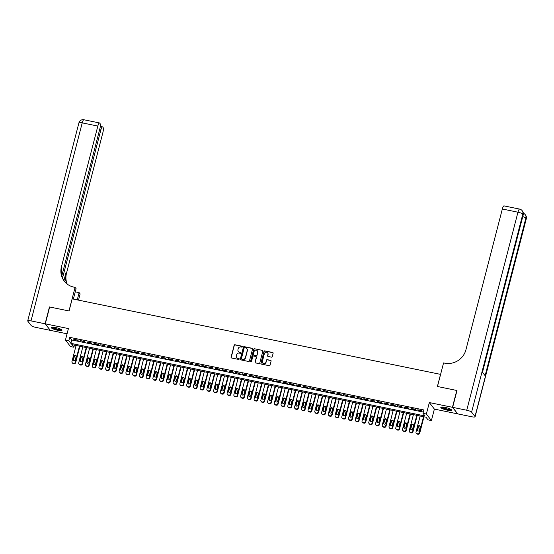 <?xml version="1.0" encoding="UTF-8"?>
<svg xmlns="http://www.w3.org/2000/svg" width="554" height="554" viewBox="0 0 554 554"><rect width="100%" height="100%" fill="white"/><g stroke="black" fill="none" stroke-linecap="round" stroke-linejoin="round"><path stroke-width="0.83" d="M242.368 346.769A0.485 0.464 -37.6 0 0 242.029 346.208L234.993 344.768A0.699 0.665 -37.6 0 0 234.155 345.294L231.08 357.191A0.699 0.665 -37.6 0 0 231.572 357.988L238.608 359.428A0.485 0.464 -37.6 0 0 239.113 358.673A0.485 0.464 -37.6 0 0 238.843 358.507L237.936 358.32A2.23 2.119 -37.6 0 1 236.364 355.772L236.62 354.775A2.23 2.119 -37.6 0 1 239.286 353.099L240.194 353.286A0.485 0.464 -37.6 0 0 240.706 352.524A0.485 0.464 -37.6 0 0 240.436 352.358L239.529 352.171A2.23 2.119 -37.6 0 1 237.957 349.622L238.213 348.625A2.23 2.119 -37.6 0 1 240.879 346.949L241.786 347.136A0.485 0.464 -37.6 0 0 242.368 346.769M242.347 346.472A0.485 0.464 -37.6 0 0 242.16 346.382L235.125 344.941A0.699 0.665 -37.6 0 0 234.294 345.467L231.219 357.372A0.699 0.665 -37.6 0 0 231.267 357.836M239.169 358.77A0.485 0.464 -37.6 0 0 238.982 358.68L237.936 358.32M240.761 352.621A0.485 0.464 -37.6 0 0 240.574 352.531L239.529 352.171M445.125 407.391A5.54 1.101 -165.5 0 0 440.825 407.384A5.54 1.101 -165.5 0 0 447.251 410.147A5.54 1.101 -165.5 0 0 451.552 410.154A5.54 1.101 -165.5 0 0 445.125 407.391M55.538 327.518A5.54 1.101 -165.5 0 0 51.238 327.511A5.54 1.101 -165.5 0 0 57.658 330.274A5.54 1.101 -165.5 0 0 61.958 330.281A5.54 1.101 -165.5 0 0 55.538 327.518M271.432 357.143A0.699 0.665 -37.6 0 0 272.263 356.617L273.129 353.279A0.699 0.665 -37.6 0 0 272.637 352.483L264.819 350.883A0.699 0.665 -37.6 0 0 263.988 351.409L260.913 363.306A0.699 0.665 -37.6 0 0 261.405 364.103L269.216 365.709A0.699 0.665 -37.6 0 0 270.047 365.183L271.093 361.146A0.699 0.665 -37.6 0 0 270.601 360.349L267.257 359.664A0.699 0.665 -37.6 0 0 266.426 360.19L265.906 362.191A1.863 1.773 -37.6 0 1 262.658 362.967A1.863 1.773 -37.6 0 1 262.367 361.464L264.39 353.632A1.863 1.773 -37.6 0 1 267.637 352.856A1.863 1.773 -37.6 0 1 267.935 354.359L267.596 355.661A0.699 0.665 -37.6 0 0 268.088 356.457L271.432 357.143M423 413.326L426.372 414.018L431.407 420.548L428.034 419.856L425.991 417.21L71.819 344.595L73.862 347.24L70.49 346.555L65.455 340.024L68.828 340.71L70.87 343.362L425.043 415.971L423 413.326L423.872 409.96L69.7 337.344L68.828 340.71M65.455 340.024L68.412 328.57L45.31 323.834L49.666 306.992L69.056 310.967L72.193 298.848L440.534 374.365L437.397 386.484L456.794 390.466L452.438 407.301L429.336 402.564L426.372 414.018M252.534 349.062A0.699 0.665 -37.6 0 0 252.042 348.258L244.231 346.659A0.699 0.665 -37.6 0 0 243.393 347.185L240.318 359.089A0.699 0.665 -37.6 0 0 240.81 359.885L248.621 361.485A0.699 0.665 -37.6 0 0 249.452 360.959L252.534 349.062M254.528 348.771L262.34 350.37A0.699 0.665 -37.6 0 1 262.831 351.167L259.75 363.071A0.699 0.665 -37.6 0 1 258.919 363.597L255.574 362.912A0.699 0.665 -37.6 0 1 255.082 362.115L256.329 357.288A0.699 0.665 -37.6 0 0 255.844 356.492L253.621 356.035A0.699 0.665 -37.6 0 0 252.79 356.561L251.488 361.589A0.485 0.464 -37.6 0 1 250.643 361.79A0.485 0.464 -37.6 0 1 250.56 361.395L253.69 349.297A0.699 0.665 -37.6 0 1 254.528 348.771L262.34 350.37M457.521 413.665L452.438 407.301M45.31 323.834L50.345 330.364L67.062 333.792M77.768 340.08L73.717 339.249L78.107 340.516L77.768 340.08M84.513 341.458L80.469 340.627L84.852 341.901L84.513 341.458M91.258 342.843L87.213 342.012L91.597 343.286L91.258 342.843M98.003 344.228L93.958 343.397L94.298 343.84L98.349 344.664L98.003 344.228M104.754 345.606L100.703 344.782L105.094 346.049L104.754 345.606M111.499 346.991L107.448 346.16L107.788 346.603L111.839 347.434L111.499 346.991M118.244 348.376L114.2 347.545L118.584 348.819L118.244 348.376M124.989 349.761L120.945 348.93L125.329 350.197L124.989 349.761M131.734 351.139L127.69 350.308L128.029 350.751L132.081 351.582L131.734 351.139M138.486 352.524L134.435 351.693L134.774 352.136L138.825 352.967L138.486 352.524M145.231 353.909L141.18 353.078L141.519 353.521L145.57 354.352L145.231 353.909M151.976 355.294L147.925 354.463L152.315 355.73L151.976 355.294M158.721 356.672L154.677 355.841L159.06 357.115L158.721 356.672M165.466 358.057L161.422 357.226L165.805 358.5L165.466 358.057M172.211 359.442L168.167 358.611L168.506 359.054L172.557 359.878L172.211 359.442M178.963 360.82L174.912 359.996L179.302 361.263L178.963 360.82M185.708 362.205L181.657 361.374L181.996 361.817L186.047 362.648L185.708 362.205M192.453 363.59L188.402 362.759L192.792 364.033L192.453 363.59M199.198 364.975L195.153 364.144L199.537 365.411L199.198 364.975M205.943 366.353L201.898 365.522L202.238 365.965L206.282 366.796L205.943 366.353M212.688 367.738L208.643 366.907L208.983 367.35L213.034 368.181L212.688 367.738M219.439 369.123L215.388 368.292L215.728 368.735L219.779 369.56L219.439 369.123M226.184 370.508L222.133 369.677L222.473 370.114L226.524 370.945L226.184 370.508M232.929 371.886L228.878 371.055L233.269 372.33L232.929 371.886M239.674 373.271L235.63 372.44L240.014 373.715L239.674 373.271M246.419 374.656L242.375 373.825L242.714 374.269L246.759 375.093L246.419 374.656M253.164 376.034L249.12 375.21L253.51 376.478L253.164 376.034M259.916 377.419L255.865 376.588L256.204 377.032L260.255 377.863L259.916 377.419M266.661 378.804L262.61 377.973L262.949 378.417L267 379.248L266.661 378.804M273.406 380.189L269.355 379.358L273.745 380.626L273.406 380.189M280.151 381.567L276.107 380.736L276.446 381.18L280.49 382.011L280.151 381.567M286.896 382.952L282.852 382.121L283.191 382.565L287.235 383.396L286.896 382.952M293.648 384.337L289.597 383.506L289.936 383.95L293.987 384.774L293.648 384.337M300.393 385.716L296.342 384.891L300.732 386.159L300.393 385.716M307.138 387.101L303.086 386.27L303.426 386.713L307.477 387.544L307.138 387.101M313.883 388.486L309.838 387.655L314.222 388.929L313.883 388.486M320.627 389.871L316.583 389.04L316.923 389.483L320.967 390.307L320.627 389.871M327.372 391.249L323.328 390.425L327.719 391.692L327.372 391.249M334.124 392.634L330.073 391.803L330.413 392.246L334.464 393.077L334.124 392.634M340.869 394.019L336.818 393.188L337.157 393.631L341.209 394.462L340.869 394.019M347.614 395.404L343.563 394.573L347.954 395.84L347.614 395.404M354.359 396.782L350.315 395.951L350.654 396.394L354.699 397.225L354.359 396.782M361.104 398.167L357.06 397.336L361.443 398.61L361.104 398.167M367.849 399.552L363.805 398.721L364.144 399.164L368.195 399.988L367.849 399.552M374.601 400.93L370.55 400.106L374.94 401.373L374.601 400.93M381.346 402.315L377.295 401.484L377.634 401.927L381.685 402.758L381.346 402.315M388.091 403.7L384.04 402.869L388.43 404.143L388.091 403.7M394.836 405.085L390.792 404.254L391.131 404.697L395.175 405.521L394.836 405.085M401.581 406.463L397.537 405.639L401.92 406.906L401.581 406.463M408.326 407.848L404.281 407.017L404.621 407.46L408.672 408.291L408.326 407.848M415.078 409.233L411.026 408.402L411.366 408.845L415.417 409.676L415.078 409.233M69.7 337.344L71.736 339.99L423.325 412.072M418.111 410.223L422.162 411.054L421.823 410.618L417.771 409.787L418.111 410.223L418.208 409.877M429.336 402.564L434.371 409.094L457.479 413.831M434.371 409.094L431.407 420.548M74.409 345.128L73.862 347.24M71.736 339.99L70.87 343.362M74.063 339.685L74.153 339.332M80.808 341.07L80.898 340.717M87.553 342.455L87.643 342.102M94.298 343.84L94.388 343.487M101.043 345.218L101.133 344.865M107.788 346.603L107.885 346.25M114.54 347.988L114.63 347.635M121.284 349.366L121.374 349.02M128.029 350.751L128.119 350.398M134.774 352.136L134.864 351.783M141.519 353.521L141.616 353.168M148.271 354.899L148.361 354.546M155.016 356.284L155.106 355.931M161.761 357.669L161.851 357.316M168.506 359.054L168.596 358.701M175.251 360.432L175.341 360.079M181.996 361.817L182.093 361.464M188.748 363.202L188.838 362.849M195.493 364.58L195.583 364.234M202.238 365.965L202.328 365.612M208.983 367.35L209.073 366.997M215.728 368.735L215.818 368.382M222.473 370.114L222.569 369.76M229.224 371.499L229.314 371.145M235.969 372.884L236.059 372.53M242.714 374.269L242.804 373.915M249.459 375.647L249.549 375.293M256.204 377.032L256.294 376.678M262.949 378.417L263.046 378.063M269.701 379.795L269.791 379.448M276.446 381.18L276.536 380.827M283.191 382.565L283.281 382.212M289.936 383.95L290.026 383.597M296.681 385.328L296.771 384.975M303.426 386.713L303.523 386.36M310.178 388.098L310.268 387.745M316.923 389.483L317.013 389.13M323.668 390.861L323.758 390.508M330.413 392.246L330.503 391.893M337.157 393.631L337.254 393.278M343.909 395.009L343.999 394.663M350.654 396.394L350.744 396.041M357.399 397.779L357.489 397.426M364.144 399.164L364.234 398.811M370.889 400.542L370.979 400.189M377.634 401.927L377.731 401.574M384.386 403.312L384.476 402.959M391.131 404.697L391.221 404.344M397.876 406.075L397.966 405.722M404.621 407.46L404.711 407.107M411.366 408.845L411.456 408.492M238.379 351.506A2.23 2.119 -37.6 0 0 239.66 352.344M236.787 357.649A2.23 2.119 -37.6 0 0 238.075 358.493M252.486 348.591A0.699 0.665 -37.6 0 0 252.181 348.438L244.362 346.839A0.699 0.665 -37.6 0 0 243.531 347.365L240.457 359.262A0.699 0.665 -37.6 0 0 240.505 359.733M244.716 347.732A0.485 0.464 -37.6 0 0 244.134 348.099L241.433 358.549A0.485 0.464 -37.6 0 0 241.779 359.11L242.735 359.304A2.23 2.119 -37.6 0 0 245.401 357.621L247.25 350.481A2.23 2.119 -37.6 0 0 245.678 347.933L244.716 347.732M246.959 348.778A2.23 2.119 -37.6 0 1 247.389 350.661L245.54 357.801A2.23 2.119 -37.6 0 1 242.874 359.477L241.911 359.283M256.28 356.818A0.699 0.665 -37.6 0 1 256.467 357.462L255.221 362.288A0.699 0.665 -37.6 0 0 255.269 362.759M254.66 348.944A0.699 0.665 -37.6 0 0 253.829 349.47L250.699 361.575A0.485 0.464 -37.6 0 0 250.72 361.866M257.631 352.282A1.863 1.773 -37.6 0 0 255.512 350.163A1.863 1.773 -37.6 0 0 254.085 351.555L253.372 354.311A0.699 0.665 -37.6 0 0 253.864 355.107L256.08 355.564A0.699 0.665 -37.6 0 0 256.911 355.038L257.762 352.455A1.863 1.773 -37.6 0 0 257.395 350.869M253.559 354.955A0.699 0.665 -37.6 0 0 253.995 355.287L253.864 355.107M257.762 352.455L257.049 355.218A0.699 0.665 -37.6 0 1 256.218 355.744L253.995 355.287M267.7 352.946A1.863 1.773 -37.6 0 1 268.067 354.532L267.734 355.841A0.699 0.665 -37.6 0 0 267.783 356.305M262.728 363.05A1.863 1.773 -37.6 0 0 266.045 362.364L265.906 362.191M271.044 360.682A0.699 0.665 -37.6 0 0 270.74 360.529L267.395 359.844A0.699 0.665 -37.6 0 0 266.557 360.37L266.045 362.364M273.074 352.815A0.699 0.665 -37.6 0 0 272.769 352.663L264.957 351.056A0.699 0.665 -37.6 0 0 264.126 351.582L261.045 363.486A0.699 0.665 -37.6 0 0 261.1 363.95M79.471 346.167L75.33 362.198A1.42 1.35 -37.6 0 1 73.634 363.265L72.955 363.126A1.42 1.35 -37.6 0 1 71.958 361.506L76.099 345.474M79.908 346.25L75.669 362.635A1.42 1.35 142.4 0 1 73.973 363.708L73.294 363.569A1.42 1.35 142.4 0 1 72.519 363.092L72.179 362.648M76.147 355.744A1.136 1.08 -37.6 0 0 74.368 356.409L73.53 359.643A1.136 1.08 -37.6 0 0 73.571 360.315M75.351 359.643L76.182 356.416A1.136 1.08 -37.6 0 0 74.894 355.121A1.136 1.08 -37.6 0 0 74.028 355.973L73.19 359.207A1.136 1.08 -37.6 0 0 74.478 360.495A1.136 1.08 -37.6 0 0 75.351 359.643M61.376 329.561A4.792 0.956 14.5 0 1 59.811 329.859A4.792 0.956 14.5 0 1 54.728 328.744A4.792 0.956 14.5 0 1 52.097 327.165M52.602 327.151A4.439 0.879 -165.5 0 0 55.435 328.536A4.439 0.879 -165.5 0 0 59.673 329.408A4.439 0.879 -165.5 0 0 60.94 329.305M51.501 327.276A5.498 1.094 -165.5 0 0 55.019 329A5.498 1.094 -165.5 0 0 60.268 330.08A5.498 1.094 -165.5 0 0 61.84 329.949M450.963 409.434A4.792 0.956 14.5 0 1 449.398 409.731A4.792 0.956 14.5 0 1 444.315 408.623A4.792 0.956 14.5 0 1 441.683 407.038M442.189 407.024A4.439 0.879 -165.5 0 0 445.028 408.416A4.439 0.879 -165.5 0 0 449.259 409.281A4.439 0.879 -165.5 0 0 450.534 409.177M441.095 407.148A5.498 1.094 -165.5 0 0 444.613 408.873A5.498 1.094 -165.5 0 0 449.855 409.953A5.498 1.094 -165.5 0 0 451.427 409.821M45.109 323.792L49.458 306.951L68.994 310.953L75.088 287.381L73.938 287.145A17.749 16.849 142.4 0 1 64.243 281.148A17.749 16.849 142.4 0 1 61.432 266.848L97.836 126.07L82.221 122.87L31.01 320.898L45.109 323.792L50.185 330.156M77.262 299.887L79.139 292.63L75.254 291.833M79.139 292.63L80.129 293.911L78.516 300.143M75.088 287.381L76.078 288.662L73.377 299.091M62.56 277.983L100.842 129.961A4.259 1.032 101.6 0 1 102.511 126.845A4.259 1.032 101.6 0 1 102.705 126.977L103.106 127.503A4.259 1.032 101.6 0 1 102.878 132.6L66.466 273.378A17.749 16.849 142.4 0 0 67.193 284.084M66.868 283.828A17.749 16.849 142.4 0 1 65.981 272.741L63.932 280.649M31.01 320.898A4.259 0.845 -165.5 0 0 27.7 320.891A4.259 0.845 -165.5 0 0 27.776 321.133L31.183 325.544A4.259 0.845 -165.5 0 0 36.045 327.428L50.144 330.322M61.84 275.76L99.872 128.708A4.259 1.032 101.6 0 0 100.101 123.611L99.699 123.085A4.259 1.032 101.6 0 0 99.512 122.953A4.259 1.032 101.6 0 0 97.836 126.07M64.493 281.46A17.749 16.849 142.4 0 1 61.923 267.485L61.432 266.848M452.639 407.342L457.68 413.873L471.779 416.767A4.259 0.845 -165.5 0 0 475.083 416.774A4.259 0.845 -165.5 0 0 475.007 416.539L471.606 412.128A4.259 0.845 -165.5 0 0 466.738 410.237L452.639 407.342L456.995 390.508L437.466 386.498L443.56 362.925L444.71 363.161A17.749 16.849 -37.6 0 0 465.928 349.782L502.339 209.003A4.259 1.032 -78.4 0 1 504.008 205.887L519.624 209.087A4.259 1.032 101.6 0 0 517.955 212.203L502.339 209.003M466.738 410.237L517.955 212.203A4.259 0.845 14.5 0 1 522.817 214.093L523.163 214.537L482.396 372.149L485.124 375.681L525.885 218.061L526.224 218.505A4.259 0.845 14.5 0 1 526.3 218.74L475.083 416.774M86.223 347.545L82.075 363.576A1.42 1.35 -37.6 0 1 80.378 364.65L79.7 364.511A1.42 1.35 -37.6 0 1 78.703 362.884L82.844 346.852M86.653 347.635L82.414 364.02A1.42 1.35 142.4 0 1 80.718 365.093L80.039 364.954A1.42 1.35 142.4 0 1 79.264 364.47L78.924 364.033M82.892 357.122A1.136 1.08 -37.6 0 0 81.113 357.794L80.275 361.028A1.136 1.08 -37.6 0 0 80.316 361.7M82.096 361.028L82.934 357.794A1.136 1.08 -37.6 0 0 81.639 356.506A1.136 1.08 -37.6 0 0 80.773 357.351L79.935 360.585A1.136 1.08 -37.6 0 0 81.223 361.88A1.136 1.08 -37.6 0 0 82.096 361.028M92.968 348.93L88.82 364.961A1.42 1.35 -37.6 0 1 87.123 366.035L86.445 365.896A1.42 1.35 -37.6 0 1 85.448 364.269L89.596 348.237M93.397 349.02L89.159 365.405A1.42 1.35 142.4 0 1 87.463 366.471L86.791 366.332A1.42 1.35 142.4 0 1 86.015 365.855L85.669 365.411M89.637 358.507A1.136 1.08 -37.6 0 0 87.857 359.179L87.02 362.413A1.136 1.08 -37.6 0 0 87.061 363.085M88.841 362.413L89.679 359.179A1.136 1.08 -37.6 0 0 88.384 357.891A1.136 1.08 -37.6 0 0 87.518 358.736L86.68 361.97A1.136 1.08 -37.6 0 0 87.968 363.258A1.136 1.08 -37.6 0 0 88.841 362.413M99.713 350.315L95.565 366.346A1.42 1.35 -37.6 0 1 93.868 367.413L93.197 367.274A1.42 1.35 -37.6 0 1 92.193 365.654L96.341 349.622M100.142 350.405L95.904 366.783A1.42 1.35 142.4 0 1 94.208 367.856L93.536 367.718A1.42 1.35 142.4 0 1 92.76 367.24L92.421 366.796M96.382 359.892A1.136 1.08 -37.6 0 0 94.602 360.564L93.771 363.791A1.136 1.08 -37.6 0 0 93.806 364.463M95.586 363.798L96.424 360.564A1.136 1.08 -37.6 0 0 95.136 359.269A1.136 1.08 -37.6 0 0 94.263 360.121L93.425 363.355A1.136 1.08 -37.6 0 0 94.72 364.643A1.136 1.08 -37.6 0 0 95.586 363.798M106.458 351.7L102.31 367.724A1.42 1.35 -37.6 0 1 100.613 368.798L99.942 368.659A1.42 1.35 -37.6 0 1 98.937 367.039L103.086 351.007M106.887 351.783L102.656 368.168A1.42 1.35 142.4 0 1 100.953 369.241L100.281 369.103A1.42 1.35 142.4 0 1 99.505 368.625L99.166 368.181M103.127 361.277A1.136 1.08 -37.6 0 0 101.347 361.942L100.516 365.176A1.136 1.08 -37.6 0 0 100.558 365.848M102.331 365.176L103.169 361.942A1.136 1.08 -37.6 0 0 101.881 360.654A1.136 1.08 -37.6 0 0 101.008 361.506L100.177 364.733A1.136 1.08 -37.6 0 0 101.465 366.028A1.136 1.08 -37.6 0 0 102.331 365.176M113.203 353.078L109.062 369.109A1.42 1.35 -37.6 0 1 107.358 370.183L106.687 370.044A1.42 1.35 -37.6 0 1 105.682 368.417L109.831 352.386M113.639 353.168L109.401 369.553A1.42 1.35 142.4 0 1 107.705 370.626L107.026 370.488A1.42 1.35 142.4 0 1 106.25 370.003L105.911 369.566M109.872 362.655A1.136 1.08 -37.6 0 0 108.099 363.327L107.261 366.561A1.136 1.08 -37.6 0 0 107.303 367.233M109.076 366.561L109.914 363.327A1.136 1.08 -37.6 0 0 108.626 362.039A1.136 1.08 -37.6 0 0 107.753 362.884L106.922 366.118A1.136 1.08 -37.6 0 0 108.21 367.406A1.136 1.08 -37.6 0 0 109.076 366.561M119.948 354.463L115.807 370.494A1.42 1.35 -37.6 0 1 114.11 371.568L113.432 371.429A1.42 1.35 -37.6 0 1 112.434 369.802L116.575 353.771M120.384 354.553L116.146 370.938A1.42 1.35 142.4 0 1 114.449 372.004L113.771 371.866A1.42 1.35 142.4 0 1 112.995 371.388L112.656 370.945M116.624 364.04A1.136 1.08 -37.6 0 0 114.844 364.712L114.006 367.946A1.136 1.08 -37.6 0 0 114.048 368.611M115.828 367.946L116.659 364.712A1.136 1.08 -37.6 0 0 115.37 363.424A1.136 1.08 -37.6 0 0 114.505 364.269L113.667 367.503A1.136 1.08 -37.6 0 0 114.955 368.791A1.136 1.08 -37.6 0 0 115.828 367.946M126.7 355.848L122.552 371.879A1.42 1.35 -37.6 0 1 120.855 372.946L120.176 372.807A1.42 1.35 -37.6 0 1 119.179 371.187L123.327 355.156M127.129 355.931L122.891 372.316A1.42 1.35 142.4 0 1 121.194 373.389L120.523 373.251A1.42 1.35 142.4 0 1 119.74 372.773L119.401 372.33M123.369 365.425A1.136 1.08 -37.6 0 0 121.589 366.09L120.751 369.324A1.136 1.08 -37.6 0 0 120.793 369.996M122.573 369.331L123.41 366.097A1.136 1.08 -37.6 0 0 122.115 364.802A1.136 1.08 -37.6 0 0 121.25 365.654L120.412 368.888A1.136 1.08 -37.6 0 0 121.7 370.176A1.136 1.08 -37.6 0 0 122.573 369.331M133.445 357.226L129.297 373.257A1.42 1.35 -37.6 0 1 127.6 374.331L126.928 374.192A1.42 1.35 -37.6 0 1 125.924 372.572L130.072 356.541M133.874 357.316L129.636 373.701A1.42 1.35 142.4 0 1 127.939 374.774L127.268 374.636A1.42 1.35 142.4 0 1 126.492 374.151L126.153 373.715M130.114 366.803A1.136 1.08 -37.6 0 0 128.334 367.475L127.496 370.709A1.136 1.08 -37.6 0 0 127.538 371.381M129.317 370.709L130.155 367.475A1.136 1.08 -37.6 0 0 128.86 366.187A1.136 1.08 -37.6 0 0 127.995 367.032L127.157 370.266A1.136 1.08 -37.6 0 0 128.445 371.561A1.136 1.08 -37.6 0 0 129.317 370.709M140.19 358.611L136.042 374.642A1.42 1.35 -37.6 0 1 134.345 375.716L133.673 375.577A1.42 1.35 -37.6 0 1 132.669 373.95L136.817 357.919M140.619 358.701L136.381 375.086A1.42 1.35 142.4 0 1 134.684 376.152L134.013 376.014A1.42 1.35 142.4 0 1 133.237 375.536L132.898 375.093M136.859 368.188A1.136 1.08 -37.6 0 0 135.079 368.86L134.248 372.094A1.136 1.08 -37.6 0 0 134.283 372.766M136.062 372.094L136.9 368.86A1.136 1.08 -37.6 0 0 135.612 367.572A1.136 1.08 -37.6 0 0 134.74 368.417L133.902 371.651A1.136 1.08 -37.6 0 0 135.197 372.939A1.136 1.08 -37.6 0 0 136.062 372.094M146.935 359.996L142.787 376.027A1.42 1.35 -37.6 0 1 141.09 377.094L140.418 376.955A1.42 1.35 -37.6 0 1 139.414 375.335L143.562 359.304M147.364 360.086L143.133 376.471A1.42 1.35 142.4 0 1 141.429 377.537L140.758 377.399A1.42 1.35 142.4 0 1 139.982 376.921L139.643 376.478M143.604 369.573A1.136 1.08 -37.6 0 0 141.824 370.245L140.993 373.479A1.136 1.08 -37.6 0 0 141.035 374.144M142.807 373.479L143.645 370.245A1.136 1.08 -37.6 0 0 142.357 368.957A1.136 1.08 -37.6 0 0 141.485 369.802L140.654 373.036A1.136 1.08 -37.6 0 0 141.942 374.324A1.136 1.08 -37.6 0 0 142.807 373.479M153.68 361.381L149.538 377.413A1.42 1.35 -37.6 0 1 147.835 378.479L147.163 378.34A1.42 1.35 -37.6 0 1 146.166 376.72L150.307 360.689M154.116 361.464L149.878 377.849A1.42 1.35 142.4 0 1 148.181 378.922L147.502 378.784A1.42 1.35 142.4 0 1 146.727 378.306L146.388 377.863M150.349 370.958A1.136 1.08 -37.6 0 0 148.576 371.623L147.738 374.857A1.136 1.08 -37.6 0 0 147.78 375.529M149.552 374.857L150.39 371.63A1.136 1.08 -37.6 0 0 149.102 370.335A1.136 1.08 -37.6 0 0 148.23 371.187L147.399 374.421A1.136 1.08 -37.6 0 0 148.687 375.709A1.136 1.08 -37.6 0 0 149.552 374.857M160.425 362.759L156.283 378.791A1.42 1.35 -37.6 0 1 154.587 379.864L153.908 379.725A1.42 1.35 -37.6 0 1 152.911 378.098L157.052 362.067M160.861 362.849L156.623 379.234A1.42 1.35 142.4 0 1 154.926 380.307L154.247 380.169A1.42 1.35 142.4 0 1 153.472 379.684L153.133 379.248M157.101 372.336A1.136 1.08 -37.6 0 0 155.321 373.008L154.483 376.242A1.136 1.08 -37.6 0 0 154.524 376.914M156.304 376.242L157.135 373.008A1.136 1.08 -37.6 0 0 155.847 371.72A1.136 1.08 -37.6 0 0 154.982 372.565L154.144 375.799A1.136 1.08 -37.6 0 0 155.432 377.094A1.136 1.08 -37.6 0 0 156.304 376.242M167.176 364.144L163.028 380.176A1.42 1.35 -37.6 0 1 161.332 381.249L160.653 381.11A1.42 1.35 -37.6 0 1 159.656 379.483L163.804 363.452M167.606 364.234L163.368 380.619A1.42 1.35 142.4 0 1 161.671 381.685L160.999 381.547A1.42 1.35 142.4 0 1 160.224 381.069L159.877 380.626M163.845 373.721A1.136 1.08 -37.6 0 0 162.066 374.393L161.228 377.627A1.136 1.08 -37.6 0 0 161.269 378.299M163.049 377.627L163.887 374.393A1.136 1.08 -37.6 0 0 162.592 373.105A1.136 1.08 -37.6 0 0 161.726 373.95L160.889 377.184A1.136 1.08 -37.6 0 0 162.177 378.472A1.136 1.08 -37.6 0 0 163.049 377.627M173.921 365.529L169.773 381.561A1.42 1.35 -37.6 0 1 168.077 382.627L167.405 382.489A1.42 1.35 -37.6 0 1 166.401 380.868L170.549 364.837M174.351 365.619L170.113 381.997A1.42 1.35 142.4 0 1 168.416 383.07L167.744 382.932A1.42 1.35 142.4 0 1 166.969 382.454L166.629 382.011M170.59 375.106A1.136 1.08 -37.6 0 0 168.811 375.778L167.973 379.005A1.136 1.08 -37.6 0 0 168.014 379.677M169.794 379.012L170.632 375.778A1.136 1.08 -37.6 0 0 169.344 374.483A1.136 1.08 -37.6 0 0 168.471 375.335L167.633 378.569A1.136 1.08 -37.6 0 0 168.928 379.857A1.136 1.08 -37.6 0 0 169.794 379.012M180.666 366.914L176.518 382.939A1.42 1.35 -37.6 0 1 174.822 384.012L174.15 383.874A1.42 1.35 -37.6 0 1 173.146 382.253L177.294 366.222M181.096 366.997L176.858 383.382A1.42 1.35 142.4 0 1 175.161 384.455L174.489 384.317A1.42 1.35 142.4 0 1 173.714 383.839L173.374 383.396M177.335 376.491A1.136 1.08 -37.6 0 0 175.556 377.156L174.725 380.39A1.136 1.08 -37.6 0 0 174.759 381.062M176.539 380.39L177.377 377.156A1.136 1.08 -37.6 0 0 176.089 375.868A1.136 1.08 -37.6 0 0 175.216 376.72L174.378 379.947A1.136 1.08 -37.6 0 0 175.673 381.242A1.136 1.08 -37.6 0 0 176.539 380.39M187.411 368.292L183.263 384.324A1.42 1.35 -37.6 0 1 181.567 385.397L180.895 385.259A1.42 1.35 -37.6 0 1 179.891 383.631L184.039 367.6M187.841 368.382L183.609 384.767A1.42 1.35 142.4 0 1 181.906 385.84L181.234 385.702A1.42 1.35 142.4 0 1 180.459 385.217L180.119 384.781M184.08 377.87A1.136 1.08 -37.6 0 0 182.308 378.541L181.47 381.775A1.136 1.08 -37.6 0 0 181.511 382.447M183.284 381.775L184.122 378.541A1.136 1.08 -37.6 0 0 182.834 377.253A1.136 1.08 -37.6 0 0 181.961 378.098L181.13 381.332A1.136 1.08 -37.6 0 0 182.418 382.62A1.136 1.08 -37.6 0 0 183.284 381.775M194.156 369.677L190.015 385.709A1.42 1.35 -37.6 0 1 188.312 386.782L187.64 386.644A1.42 1.35 -37.6 0 1 186.643 385.016L190.784 368.985M194.593 369.767L190.354 386.152A1.42 1.35 142.4 0 1 188.658 387.218L187.979 387.08A1.42 1.35 142.4 0 1 187.204 386.602L186.864 386.159M190.825 379.255A1.136 1.08 -37.6 0 0 189.053 379.926L188.215 383.16A1.136 1.08 -37.6 0 0 188.256 383.825M190.036 383.16L190.867 379.926A1.136 1.08 -37.6 0 0 189.579 378.638A1.136 1.08 -37.6 0 0 188.713 379.483L187.875 382.717A1.136 1.08 -37.6 0 0 189.163 384.005A1.136 1.08 -37.6 0 0 190.036 383.16M200.908 371.062L196.76 387.094A1.42 1.35 -37.6 0 1 195.063 388.16L194.385 388.022A1.42 1.35 -37.6 0 1 193.388 386.401L197.529 370.37M201.337 371.145L197.099 387.53A1.42 1.35 142.4 0 1 195.403 388.603L194.724 388.465A1.42 1.35 142.4 0 1 193.948 387.987L193.609 387.544M197.577 380.64A1.136 1.08 -37.6 0 0 195.797 381.304L194.96 384.538A1.136 1.08 -37.6 0 0 195.001 385.21M196.781 384.545L197.612 381.311A1.136 1.08 -37.6 0 0 196.324 380.016A1.136 1.08 -37.6 0 0 195.458 380.868L194.62 384.102A1.136 1.08 -37.6 0 0 195.908 385.39A1.136 1.08 -37.6 0 0 196.781 384.545M207.653 372.44L203.505 388.472A1.42 1.35 -37.6 0 1 201.808 389.545L201.13 389.407A1.42 1.35 -37.6 0 1 200.132 387.786L204.281 371.755M208.082 372.53L203.844 388.915A1.42 1.35 142.4 0 1 202.148 389.988L201.476 389.85A1.42 1.35 142.4 0 1 200.7 389.365L200.354 388.929M204.322 382.018A1.136 1.08 -37.6 0 0 202.542 382.689L201.704 385.923A1.136 1.08 -37.6 0 0 201.746 386.595M203.526 385.923L204.364 382.689A1.136 1.08 -37.6 0 0 203.069 381.401A1.136 1.08 -37.6 0 0 202.203 382.246L201.365 385.48A1.136 1.08 -37.6 0 0 202.653 386.775A1.136 1.08 -37.6 0 0 203.526 385.923M214.398 373.825L210.25 389.857A1.42 1.35 -37.6 0 1 208.553 390.93L207.882 390.792A1.42 1.35 -37.6 0 1 206.877 389.164L211.026 373.133M214.827 373.915L210.589 390.3A1.42 1.35 142.4 0 1 208.893 391.366L208.221 391.228A1.42 1.35 142.4 0 1 207.445 390.75L207.106 390.307M211.067 383.403A1.136 1.08 -37.6 0 0 209.287 384.074L208.449 387.308A1.136 1.08 -37.6 0 0 208.491 387.98M210.271 387.308L211.109 384.074A1.136 1.08 -37.6 0 0 209.821 382.786A1.136 1.08 -37.6 0 0 208.948 383.631L208.11 386.865A1.136 1.08 -37.6 0 0 209.405 388.153A1.136 1.08 -37.6 0 0 210.271 387.308M221.143 375.21L216.995 391.242A1.42 1.35 -37.6 0 1 215.298 392.308L214.627 392.17A1.42 1.35 -37.6 0 1 213.622 390.549L217.77 374.518M221.572 375.3L217.334 391.685A1.42 1.35 142.4 0 1 215.638 392.751L214.966 392.613A1.42 1.35 142.4 0 1 214.19 392.135L213.851 391.692M217.812 384.788A1.136 1.08 -37.6 0 0 216.032 385.459L215.201 388.693A1.136 1.08 -37.6 0 0 215.236 389.358M217.016 388.693L217.854 385.459A1.136 1.08 -37.6 0 0 216.566 384.171A1.136 1.08 -37.6 0 0 215.693 385.016L214.855 388.25A1.136 1.08 -37.6 0 0 216.15 389.538A1.136 1.08 -37.6 0 0 217.016 388.693M227.888 376.595L223.747 392.627A1.42 1.35 -37.6 0 1 222.043 393.693L221.371 393.555A1.42 1.35 -37.6 0 1 220.367 391.934L224.515 375.903M228.324 376.678L224.086 393.063A1.42 1.35 142.4 0 1 222.389 394.136L221.711 393.998A1.42 1.35 142.4 0 1 220.935 393.52L220.596 393.077M224.557 386.173A1.136 1.08 -37.6 0 0 222.784 386.837L221.946 390.071A1.136 1.08 -37.6 0 0 221.988 390.743M223.761 390.071L224.599 386.844A1.136 1.08 -37.6 0 0 223.31 385.549A1.136 1.08 -37.6 0 0 222.438 386.401L221.607 389.635A1.136 1.08 -37.6 0 0 222.895 390.923A1.136 1.08 -37.6 0 0 223.761 390.071M234.633 377.973L230.492 394.005A1.42 1.35 -37.6 0 1 228.795 395.078L228.116 394.94A1.42 1.35 -37.6 0 1 227.119 393.312L231.26 377.281M235.069 378.063L230.831 394.448A1.42 1.35 142.4 0 1 229.134 395.521L228.456 395.383A1.42 1.35 142.4 0 1 227.68 394.898L227.341 394.462M231.302 387.551A1.136 1.08 -37.6 0 0 229.529 388.222L228.691 391.456A1.136 1.08 -37.6 0 0 228.733 392.128M230.512 391.456L231.343 388.222A1.136 1.08 -37.6 0 0 230.055 386.934A1.136 1.08 -37.6 0 0 229.19 387.779L228.352 391.013A1.136 1.08 -37.6 0 0 229.64 392.308A1.136 1.08 -37.6 0 0 230.512 391.456M241.385 379.358L237.237 395.39A1.42 1.35 -37.6 0 1 235.54 396.463L234.861 396.325A1.42 1.35 -37.6 0 1 233.864 394.697L238.005 378.666M241.814 379.448L237.576 395.833A1.42 1.35 142.4 0 1 235.879 396.899L235.201 396.761A1.42 1.35 142.4 0 1 234.425 396.283L234.086 395.84M238.054 388.936A1.136 1.08 -37.6 0 0 236.274 389.607L235.436 392.841A1.136 1.08 -37.6 0 0 235.478 393.513M237.257 392.841L238.088 389.607A1.136 1.08 -37.6 0 0 236.8 388.319A1.136 1.08 -37.6 0 0 235.935 389.164L235.097 392.398A1.136 1.08 -37.6 0 0 236.385 393.686A1.136 1.08 -37.6 0 0 237.257 392.841M248.13 380.743L243.982 396.775A1.42 1.35 -37.6 0 1 242.285 397.841L241.606 397.703A1.42 1.35 -37.6 0 1 240.609 396.082L244.757 380.051M248.559 380.833L244.321 397.211A1.42 1.35 142.4 0 1 242.624 398.284L241.953 398.146A1.42 1.35 142.4 0 1 241.177 397.668L240.831 397.225M244.799 390.321A1.136 1.08 -37.6 0 0 243.019 390.992L242.181 394.219A1.136 1.08 -37.6 0 0 242.223 394.891M244.002 394.226L244.84 390.992A1.136 1.08 -37.6 0 0 243.545 389.697A1.136 1.08 -37.6 0 0 242.68 390.549L241.842 393.783A1.136 1.08 -37.6 0 0 243.13 395.071A1.136 1.08 -37.6 0 0 244.002 394.226M254.875 382.128L250.727 398.153A1.42 1.35 -37.6 0 1 249.03 399.226L248.358 399.088A1.42 1.35 -37.6 0 1 247.354 397.467L251.502 381.436M255.304 382.212L251.066 398.596A1.42 1.35 142.4 0 1 249.369 399.669L248.698 399.531A1.42 1.35 142.4 0 1 247.922 399.053L247.583 398.61M251.544 391.706A1.136 1.08 -37.6 0 0 249.764 392.37L248.933 395.604A1.136 1.08 -37.6 0 0 248.968 396.276M250.747 395.604L251.585 392.37A1.136 1.08 -37.6 0 0 250.297 391.082A1.136 1.08 -37.6 0 0 249.425 391.934L248.587 395.161A1.136 1.08 -37.6 0 0 249.882 396.456A1.136 1.08 -37.6 0 0 250.747 395.604M261.62 383.506L257.471 399.538A1.42 1.35 -37.6 0 1 255.775 400.611L255.103 400.473A1.42 1.35 -37.6 0 1 254.099 398.845L258.247 382.814M262.049 383.597L257.818 399.981A1.42 1.35 142.4 0 1 256.114 401.054L255.442 400.916A1.42 1.35 142.4 0 1 254.667 400.431L254.328 399.995M258.289 393.084A1.136 1.08 -37.6 0 0 256.509 393.756L255.678 396.989A1.136 1.08 -37.6 0 0 255.719 397.661M257.492 396.989L258.33 393.756A1.136 1.08 -37.6 0 0 257.042 392.467A1.136 1.08 -37.6 0 0 256.17 393.312L255.339 396.546A1.136 1.08 -37.6 0 0 256.627 397.834A1.136 1.08 -37.6 0 0 257.492 396.989M268.365 384.891L264.223 400.923A1.42 1.35 -37.6 0 1 262.52 401.996L261.848 401.858A1.42 1.35 -37.6 0 1 260.844 400.23L264.992 384.199M268.801 384.982L264.563 401.366A1.42 1.35 142.4 0 1 262.866 402.433L262.187 402.294A1.42 1.35 142.4 0 1 261.412 401.816L261.072 401.373M265.034 394.469A1.136 1.08 -37.6 0 0 263.261 395.141L262.423 398.374A1.136 1.08 -37.6 0 0 262.464 399.039M264.237 398.374L265.075 395.141A1.136 1.08 -37.6 0 0 263.787 393.852A1.136 1.08 -37.6 0 0 262.915 394.697L262.084 397.931A1.136 1.08 -37.6 0 0 263.372 399.219A1.136 1.08 -37.6 0 0 264.237 398.374M275.109 386.276L270.968 402.308A1.42 1.35 -37.6 0 1 269.272 403.374L268.593 403.236A1.42 1.35 -37.6 0 1 267.596 401.615L271.737 385.584M275.546 386.36L271.308 402.744A1.42 1.35 142.4 0 1 269.611 403.818L268.932 403.679A1.42 1.35 142.4 0 1 268.157 403.201L267.817 402.758M271.785 395.854A1.136 1.08 -37.6 0 0 270.006 396.519L269.168 399.753A1.136 1.08 -37.6 0 0 269.209 400.424M270.989 399.759L271.82 396.526A1.136 1.08 -37.6 0 0 270.532 395.231A1.136 1.08 -37.6 0 0 269.666 396.082L268.829 399.316A1.136 1.08 -37.6 0 0 270.117 400.604A1.136 1.08 -37.6 0 0 270.989 399.759M281.861 387.655L277.713 403.686A1.42 1.35 -37.6 0 1 276.017 404.759L275.338 404.621A1.42 1.35 -37.6 0 1 274.341 403L278.482 386.969M282.291 387.745L278.053 404.129A1.42 1.35 142.4 0 1 276.356 405.203L275.677 405.064A1.42 1.35 142.4 0 1 274.902 404.579L274.562 404.143M278.53 397.232A1.136 1.08 -37.6 0 0 276.751 397.904L275.913 401.138A1.136 1.08 -37.6 0 0 275.954 401.809M277.734 401.138L278.572 397.904A1.136 1.08 -37.6 0 0 277.277 396.616A1.136 1.08 -37.6 0 0 276.411 397.46L275.573 400.694A1.136 1.08 -37.6 0 0 276.862 401.989A1.136 1.08 -37.6 0 0 277.734 401.138M288.606 389.04L284.458 405.071A1.42 1.35 -37.6 0 1 282.762 406.144L282.083 406.006A1.42 1.35 -37.6 0 1 281.086 404.378L285.234 388.347M289.036 389.13L284.798 405.514A1.42 1.35 142.4 0 1 283.101 406.581L282.429 406.442A1.42 1.35 142.4 0 1 281.654 405.964L281.307 405.521M285.275 398.617A1.136 1.08 -37.6 0 0 283.496 399.289L282.658 402.523A1.136 1.08 -37.6 0 0 282.699 403.194M284.479 402.523L285.317 399.289A1.136 1.08 -37.6 0 0 284.022 398.001A1.136 1.08 -37.6 0 0 283.156 398.845L282.318 402.079A1.136 1.08 -37.6 0 0 283.606 403.367A1.136 1.08 -37.6 0 0 284.479 402.523M295.351 390.425L291.203 406.456A1.42 1.35 -37.6 0 1 289.507 407.522L288.835 407.384A1.42 1.35 -37.6 0 1 287.831 405.763L291.979 389.732M295.781 390.515L291.543 406.899A1.42 1.35 142.4 0 1 289.846 407.966L289.174 407.827A1.42 1.35 142.4 0 1 288.399 407.349L288.059 406.906M292.02 400.002A1.136 1.08 -37.6 0 0 290.241 400.674L289.41 403.901A1.136 1.08 -37.6 0 0 289.444 404.572M291.224 403.908L292.062 400.674A1.136 1.08 -37.6 0 0 290.774 399.386A1.136 1.08 -37.6 0 0 289.901 400.23L289.063 403.464A1.136 1.08 -37.6 0 0 290.358 404.752A1.136 1.08 -37.6 0 0 291.224 403.908M302.096 391.81L297.948 407.841A1.42 1.35 -37.6 0 1 296.252 408.907L295.58 408.769A1.42 1.35 -37.6 0 1 294.576 407.148L298.724 391.117M302.526 391.893L298.294 408.277A1.42 1.35 142.4 0 1 296.591 409.351L295.919 409.212A1.42 1.35 142.4 0 1 295.144 408.734L294.804 408.291M298.765 401.387A1.136 1.08 -37.6 0 0 296.986 402.052L296.155 405.286A1.136 1.08 -37.6 0 0 296.196 405.957M297.969 405.286L298.807 402.059A1.136 1.08 -37.6 0 0 297.519 400.764A1.136 1.08 -37.6 0 0 296.646 401.615L295.815 404.849A1.136 1.08 -37.6 0 0 297.103 406.137A1.136 1.08 -37.6 0 0 297.969 405.286M308.841 393.188L304.7 409.219A1.42 1.35 -37.6 0 1 302.996 410.292L302.325 410.154A1.42 1.35 -37.6 0 1 301.321 408.527L305.469 392.495M309.277 393.278L305.039 409.662A1.42 1.35 142.4 0 1 303.343 410.736L302.664 410.597A1.42 1.35 142.4 0 1 301.888 410.112L301.549 409.676M305.51 402.765A1.136 1.08 -37.6 0 0 303.737 403.437L302.899 406.671A1.136 1.08 -37.6 0 0 302.941 407.342M304.714 406.671L305.552 403.437A1.136 1.08 -37.6 0 0 304.264 402.149A1.136 1.08 -37.6 0 0 303.391 402.993L302.56 406.227A1.136 1.08 -37.6 0 0 303.848 407.522A1.136 1.08 -37.6 0 0 304.714 406.671M315.586 394.573L311.445 410.604A1.42 1.35 -37.6 0 1 309.748 411.677L309.07 411.539A1.42 1.35 -37.6 0 1 308.072 409.912L312.214 393.88M316.022 394.663L311.784 411.047A1.42 1.35 142.4 0 1 310.088 412.114L309.409 411.975A1.42 1.35 142.4 0 1 308.633 411.497L308.294 411.054M312.262 404.15A1.136 1.08 -37.6 0 0 310.482 404.822L309.644 408.056A1.136 1.08 -37.6 0 0 309.686 408.727M311.466 408.056L312.297 404.822A1.136 1.08 -37.6 0 0 311.009 403.534A1.136 1.08 -37.6 0 0 310.143 404.378L309.305 407.612A1.136 1.08 -37.6 0 0 310.593 408.9A1.136 1.08 -37.6 0 0 311.466 408.056M322.338 395.958L318.19 411.989A1.42 1.35 -37.6 0 1 316.493 413.055L315.815 412.917A1.42 1.35 -37.6 0 1 314.817 411.297L318.966 395.265M322.767 396.048L318.529 412.425A1.42 1.35 142.4 0 1 316.833 413.499L316.161 413.36A1.42 1.35 142.4 0 1 315.378 412.882L315.039 412.439M319.007 405.535A1.136 1.08 -37.6 0 0 317.227 406.207L316.389 409.434A1.136 1.08 -37.6 0 0 316.431 410.105M318.211 409.441L319.049 406.207A1.136 1.08 -37.6 0 0 317.754 404.912A1.136 1.08 -37.6 0 0 316.888 405.763L316.05 408.997A1.136 1.08 -37.6 0 0 317.338 410.285A1.136 1.08 -37.6 0 0 318.211 409.441M329.083 397.343L324.935 413.367A1.42 1.35 -37.6 0 1 323.238 414.44L322.567 414.302A1.42 1.35 -37.6 0 1 321.562 412.682L325.71 396.65M329.512 397.426L325.274 413.81A1.42 1.35 142.4 0 1 323.578 414.884L322.906 414.745A1.42 1.35 142.4 0 1 322.13 414.267L321.791 413.824M325.752 406.92A1.136 1.08 -37.6 0 0 323.972 407.585L323.134 410.819A1.136 1.08 -37.6 0 0 323.176 411.49M324.956 410.819L325.794 407.585A1.136 1.08 -37.6 0 0 324.499 406.297A1.136 1.08 -37.6 0 0 323.633 407.148L322.795 410.376A1.136 1.08 -37.6 0 0 324.083 411.67A1.136 1.08 -37.6 0 0 324.956 410.819M335.828 398.721L331.68 414.752A1.42 1.35 -37.6 0 1 329.983 415.825L329.311 415.687A1.42 1.35 -37.6 0 1 328.307 414.06L332.455 398.028M336.257 398.811L332.019 415.195A1.42 1.35 142.4 0 1 330.322 416.262L329.651 416.13A1.42 1.35 142.4 0 1 328.875 415.645L328.536 415.209M332.497 408.298A1.136 1.08 -37.6 0 0 330.717 408.97L329.886 412.204A1.136 1.08 -37.6 0 0 329.921 412.875M331.701 412.204L332.538 408.97A1.136 1.08 -37.6 0 0 331.25 407.682A1.136 1.08 -37.6 0 0 330.378 408.527L329.54 411.761A1.136 1.08 -37.6 0 0 330.835 413.049A1.136 1.08 -37.6 0 0 331.701 412.204M342.573 400.106L338.425 416.137A1.42 1.35 -37.6 0 1 336.728 417.21L336.056 417.072A1.42 1.35 -37.6 0 1 335.052 415.445L339.2 399.413M343.002 400.196L338.771 416.58A1.42 1.35 142.4 0 1 337.067 417.647L336.396 417.508A1.42 1.35 142.4 0 1 335.62 417.03L335.281 416.587M339.242 409.683A1.136 1.08 -37.6 0 0 337.462 410.355L336.631 413.589A1.136 1.08 -37.6 0 0 336.673 414.254M338.446 413.589L339.283 410.355A1.136 1.08 -37.6 0 0 337.995 409.067A1.136 1.08 -37.6 0 0 337.123 409.912L336.292 413.146A1.136 1.08 -37.6 0 0 337.58 414.434A1.136 1.08 -37.6 0 0 338.446 413.589M349.318 401.491L345.177 417.522A1.42 1.35 -37.6 0 1 343.473 418.589L342.801 418.45A1.42 1.35 -37.6 0 1 341.804 416.83L345.945 400.798M349.754 401.574L345.516 417.958A1.42 1.35 142.4 0 1 343.819 419.032L343.141 418.893A1.42 1.35 142.4 0 1 342.365 418.415L342.026 417.972M345.987 411.068A1.136 1.08 -37.6 0 0 344.214 411.733L343.376 414.967A1.136 1.08 -37.6 0 0 343.418 415.639M345.19 414.974L346.028 411.74A1.136 1.08 -37.6 0 0 344.74 410.445A1.136 1.08 -37.6 0 0 343.875 411.297L343.037 414.531A1.136 1.08 -37.6 0 0 344.325 415.819A1.136 1.08 -37.6 0 0 345.19 414.974M356.063 402.869L351.922 418.9A1.42 1.35 -37.6 0 1 350.225 419.974L349.546 419.835A1.42 1.35 -37.6 0 1 348.549 418.215L352.69 402.183M356.499 402.959L352.261 419.343A1.42 1.35 142.4 0 1 350.564 420.417L349.886 420.278A1.42 1.35 142.4 0 1 349.11 419.794L348.771 419.357M352.739 412.446A1.136 1.08 -37.6 0 0 350.959 413.118L350.121 416.352A1.136 1.08 -37.6 0 0 350.163 417.024M351.942 416.352L352.773 413.118A1.136 1.08 -37.6 0 0 351.485 411.83A1.136 1.08 -37.6 0 0 350.62 412.675L349.782 415.909A1.136 1.08 -37.6 0 0 351.07 417.204A1.136 1.08 -37.6 0 0 351.942 416.352M362.815 404.254L358.667 420.285A1.42 1.35 -37.6 0 1 356.97 421.359L356.291 421.22A1.42 1.35 -37.6 0 1 355.294 419.593L359.442 403.561M363.244 404.344L359.006 420.728A1.42 1.35 142.4 0 1 357.309 421.795L356.637 421.656A1.42 1.35 142.4 0 1 355.862 421.179L355.516 420.735M359.484 413.831A1.136 1.08 -37.6 0 0 357.704 414.503L356.866 417.737A1.136 1.08 -37.6 0 0 356.908 418.409M358.687 417.737L359.525 414.503A1.136 1.08 -37.6 0 0 358.23 413.215A1.136 1.08 -37.6 0 0 357.365 414.06L356.527 417.294A1.136 1.08 -37.6 0 0 357.815 418.582A1.136 1.08 -37.6 0 0 358.687 417.737M369.56 405.639L365.411 421.67A1.42 1.35 -37.6 0 1 363.715 422.737L363.043 422.598A1.42 1.35 -37.6 0 1 362.039 420.978L366.187 404.946M369.989 405.729L365.751 422.113A1.42 1.35 142.4 0 1 364.054 423.18L363.382 423.041A1.42 1.35 142.4 0 1 362.607 422.564L362.268 422.12M366.229 415.216A1.136 1.08 -37.6 0 0 364.449 415.888L363.611 419.115A1.136 1.08 -37.6 0 0 363.653 419.787M365.432 419.122L366.27 415.888A1.136 1.08 -37.6 0 0 364.982 414.6A1.136 1.08 -37.6 0 0 364.11 415.445L363.272 418.679A1.136 1.08 -37.6 0 0 364.567 419.967A1.136 1.08 -37.6 0 0 365.432 419.122M376.304 407.024L372.156 423.055A1.42 1.35 -37.6 0 1 370.46 424.122L369.788 423.983A1.42 1.35 -37.6 0 1 368.784 422.363L372.932 406.331M376.734 407.107L372.496 423.491A1.42 1.35 142.4 0 1 370.799 424.565L370.127 424.426A1.42 1.35 142.4 0 1 369.352 423.949L369.012 423.505M372.974 416.601A1.136 1.08 -37.6 0 0 371.194 417.266L370.363 420.5A1.136 1.08 -37.6 0 0 370.397 421.172M372.177 420.5L373.015 417.273A1.136 1.08 -37.6 0 0 371.727 415.978A1.136 1.08 -37.6 0 0 370.855 416.83L370.017 420.057A1.136 1.08 -37.6 0 0 371.312 421.352A1.136 1.08 -37.6 0 0 372.177 420.5M383.049 408.402L378.901 424.433A1.42 1.35 -37.6 0 1 377.205 425.507L376.533 425.368A1.42 1.35 -37.6 0 1 375.529 423.741L379.677 407.709M383.479 408.492L379.248 424.876A1.42 1.35 142.4 0 1 377.544 425.95L376.872 425.811A1.42 1.35 142.4 0 1 376.097 425.327L375.757 424.89M379.719 417.979A1.136 1.08 -37.6 0 0 377.946 418.651L377.108 421.885A1.136 1.08 -37.6 0 0 377.149 422.557M378.922 421.885L379.76 418.651A1.136 1.08 -37.6 0 0 378.472 417.363A1.136 1.08 -37.6 0 0 377.599 418.208L376.768 421.442A1.136 1.08 -37.6 0 0 378.057 422.737A1.136 1.08 -37.6 0 0 378.922 421.885M389.794 409.787L385.653 425.818A1.42 1.35 -37.6 0 1 383.957 426.892L383.278 426.753A1.42 1.35 -37.6 0 1 382.281 425.126L386.422 409.094M390.231 409.877L385.993 426.261A1.42 1.35 142.4 0 1 384.296 427.328L383.617 427.189A1.42 1.35 142.4 0 1 382.842 426.712L382.502 426.268M386.463 419.364A1.136 1.08 -37.6 0 0 384.691 420.036L383.853 423.27A1.136 1.08 -37.6 0 0 383.894 423.942M385.674 423.27L386.505 420.036A1.136 1.08 -37.6 0 0 385.217 418.748A1.136 1.08 -37.6 0 0 384.351 419.593L383.513 422.827A1.136 1.08 -37.6 0 0 384.801 424.115A1.136 1.08 -37.6 0 0 385.674 423.27M396.546 411.172L392.398 427.203A1.42 1.35 -37.6 0 1 390.702 428.27L390.023 428.131A1.42 1.35 -37.6 0 1 389.026 426.511L393.167 410.479M396.976 411.262L392.738 427.64A1.42 1.35 142.4 0 1 391.041 428.713L390.362 428.574A1.42 1.35 142.4 0 1 389.587 428.097L389.247 427.653M393.215 420.749A1.136 1.08 -37.6 0 0 391.436 421.421L390.598 424.648A1.136 1.08 -37.6 0 0 390.639 425.32M392.419 424.655L393.25 421.421A1.136 1.08 -37.6 0 0 391.962 420.126A1.136 1.08 -37.6 0 0 391.096 420.978L390.258 424.212A1.136 1.08 -37.6 0 0 391.546 425.5A1.136 1.08 -37.6 0 0 392.419 424.655M403.291 412.557L399.143 428.581A1.42 1.35 -37.6 0 1 397.447 429.655L396.768 429.516A1.42 1.35 -37.6 0 1 395.771 427.896L399.919 411.864M403.721 412.64L399.482 429.025A1.42 1.35 142.4 0 1 397.786 430.098L397.114 429.959A1.42 1.35 142.4 0 1 396.339 429.475L395.992 429.038M399.96 422.134A1.136 1.08 -37.6 0 0 398.181 422.799L397.343 426.033A1.136 1.08 -37.6 0 0 397.384 426.705M399.164 426.033L400.002 422.799A1.136 1.08 -37.6 0 0 398.707 421.511A1.136 1.08 -37.6 0 0 397.841 422.363L397.003 425.59A1.136 1.08 -37.6 0 0 398.291 426.885A1.136 1.08 -37.6 0 0 399.164 426.033M410.036 413.935L405.888 429.966A1.42 1.35 -37.6 0 1 404.191 431.04L403.52 430.901A1.42 1.35 -37.6 0 1 402.516 429.274L406.664 413.242M410.466 414.025L406.227 430.41A1.42 1.35 142.4 0 1 404.531 431.476L403.859 431.344A1.42 1.35 142.4 0 1 403.083 430.86L402.744 430.423M406.705 423.512A1.136 1.08 -37.6 0 0 404.926 424.184L404.088 427.418A1.136 1.08 -37.6 0 0 404.129 428.09M405.909 427.418L406.747 424.184A1.136 1.08 -37.6 0 0 405.459 422.896A1.136 1.08 -37.6 0 0 404.586 423.741L403.748 426.975A1.136 1.08 -37.6 0 0 405.043 428.263A1.136 1.08 -37.6 0 0 405.909 427.418M416.781 415.32L412.633 431.351A1.42 1.35 -37.6 0 1 410.936 432.425L410.265 432.286A1.42 1.35 -37.6 0 1 409.261 430.659L413.409 414.627M417.21 415.41L412.972 431.795A1.42 1.35 142.4 0 1 411.276 432.861L410.604 432.722A1.42 1.35 142.4 0 1 409.828 432.245L409.489 431.801M413.45 424.897A1.136 1.08 -37.6 0 0 411.67 425.569L410.839 428.803A1.136 1.08 -37.6 0 0 410.874 429.468M412.654 428.803L413.492 425.569A1.136 1.08 -37.6 0 0 412.204 424.281A1.136 1.08 -37.6 0 0 411.331 425.126L410.493 428.36A1.136 1.08 -37.6 0 0 411.788 429.648A1.136 1.08 -37.6 0 0 412.654 428.803M423.526 416.705L419.385 432.736A1.42 1.35 -37.6 0 1 417.681 433.803L417.01 433.664A1.42 1.35 -37.6 0 1 416.006 432.044L420.154 416.012M423.962 416.788L419.724 433.173A1.42 1.35 142.4 0 1 418.028 434.246L417.349 434.107A1.42 1.35 142.4 0 1 416.573 433.63L416.234 433.186M420.195 426.282A1.136 1.08 -37.6 0 0 418.422 426.947L417.584 430.181A1.136 1.08 -37.6 0 0 417.626 430.853M419.399 430.181L420.237 426.954A1.136 1.08 -37.6 0 0 418.949 425.659A1.136 1.08 -37.6 0 0 418.076 426.511L417.245 429.745A1.136 1.08 -37.6 0 0 418.533 431.033A1.136 1.08 -37.6 0 0 419.399 430.181M75.33 362.198L75.669 362.635M72.955 363.126L73.294 363.569M73.634 363.265L73.973 363.708M73.53 359.643L73.19 359.207M74.368 356.409L74.028 355.973M65.981 272.741L66.466 273.378M100.842 129.961L99.616 129.712M82.221 122.87A4.259 1.032 -78.4 0 1 83.896 119.754A4.259 4.259 0 0 0 78.917 122.863A4.259 0.845 14.5 0 1 82.221 122.87M475.007 416.539L526.224 218.505A4.259 4.044 -37.6 0 0 525.552 215.07L525.206 214.633A4.259 4.044 142.4 0 1 525.885 218.061A4.259 0.845 14.5 0 0 522.761 216.607M482.499 372.281L523.239 214.772A4.259 0.845 14.5 0 0 523.163 214.537A4.259 4.044 -37.6 0 0 522.484 211.102L522.145 210.659A4.259 4.044 142.4 0 1 522.817 214.093L471.606 412.128M82.075 363.576L82.414 364.02M79.7 364.511L80.039 364.954M80.378 364.65L80.718 365.093M80.275 361.028L79.935 360.585M81.113 357.794L80.773 357.351M88.82 364.961L89.159 365.405M86.445 365.896L86.791 366.332M87.123 366.035L87.463 366.471M87.02 362.413L86.68 361.97M87.857 359.179L87.518 358.736M95.565 366.346L95.904 366.783M93.197 367.274L93.536 367.718M93.868 367.413L94.208 367.856M93.771 363.791L93.425 363.355M94.602 360.564L94.263 360.121M102.31 367.724L102.656 368.168M99.942 368.659L100.281 369.103M100.613 368.798L100.953 369.241M100.516 365.176L100.177 364.733M101.347 361.942L101.008 361.506M109.062 369.109L109.401 369.553M106.687 370.044L107.026 370.488M107.358 370.183L107.705 370.626M107.261 366.561L106.922 366.118M108.099 363.327L107.753 362.884M115.807 370.494L116.146 370.938M113.432 371.429L113.771 371.866M114.11 371.568L114.449 372.004M114.006 367.946L113.667 367.503M114.844 364.712L114.505 364.269M122.552 371.879L122.891 372.316M120.176 372.807L120.523 373.251M120.855 372.946L121.194 373.389M120.751 369.324L120.412 368.888M121.589 366.09L121.25 365.654M129.297 373.257L129.636 373.701M126.928 374.192L127.268 374.636M127.6 374.331L127.939 374.774M127.496 370.709L127.157 370.266M128.334 367.475L127.995 367.032M136.042 374.642L136.381 375.086M133.673 375.577L134.013 376.014M134.345 375.716L134.684 376.152M134.248 372.094L133.902 371.651M135.079 368.86L134.74 368.417M142.787 376.027L143.133 376.471M140.418 376.955L140.758 377.399M141.09 377.094L141.429 377.537M140.993 373.479L140.654 373.036M141.824 370.245L141.485 369.802M149.538 377.413L149.878 377.849M147.163 378.34L147.502 378.784M147.835 378.479L148.181 378.922M147.738 374.857L147.399 374.421M148.576 371.623L148.23 371.187M156.283 378.791L156.623 379.234M153.908 379.725L154.247 380.169M154.587 379.864L154.926 380.307M154.483 376.242L154.144 375.799M155.321 373.008L154.982 372.565M163.028 380.176L163.368 380.619M160.653 381.11L160.999 381.547M161.332 381.249L161.671 381.685M161.228 377.627L160.889 377.184M162.066 374.393L161.726 373.95M169.773 381.561L170.113 381.997M167.405 382.489L167.744 382.932M168.077 382.627L168.416 383.07M167.973 379.005L167.633 378.569M168.811 375.778L168.471 375.335M176.518 382.939L176.858 383.382M174.15 383.874L174.489 384.317M174.822 384.012L175.161 384.455M174.725 380.39L174.378 379.947M175.556 377.156L175.216 376.72M183.263 384.324L183.609 384.767M180.895 385.259L181.234 385.702M181.567 385.397L181.906 385.84M181.47 381.775L181.13 381.332M182.308 378.541L181.961 378.098M190.015 385.709L190.354 386.152M187.64 386.644L187.979 387.08M188.312 386.782L188.658 387.218M188.215 383.16L187.875 382.717M189.053 379.926L188.713 379.483M196.76 387.094L197.099 387.53M194.385 388.022L194.724 388.465M195.063 388.16L195.403 388.603M194.96 384.538L194.62 384.102M195.797 381.304L195.458 380.868M203.505 388.472L203.844 388.915M201.13 389.407L201.476 389.85M201.808 389.545L202.148 389.988M201.704 385.923L201.365 385.48M202.542 382.689L202.203 382.246M210.25 389.857L210.589 390.3M207.882 390.792L208.221 391.228M208.553 390.93L208.893 391.366M208.449 387.308L208.11 386.865M209.287 384.074L208.948 383.631M216.995 391.242L217.334 391.685M214.627 392.17L214.966 392.613M215.298 392.308L215.638 392.751M215.201 388.693L214.855 388.25M216.032 385.459L215.693 385.016M223.747 392.627L224.086 393.063M221.371 393.555L221.711 393.998M222.043 393.693L222.389 394.136M221.946 390.071L221.607 389.635M222.784 386.837L222.438 386.401M230.492 394.005L230.831 394.448M228.116 394.94L228.456 395.383M228.795 395.078L229.134 395.521M228.691 391.456L228.352 391.013M229.529 388.222L229.19 387.779M237.237 395.39L237.576 395.833M234.861 396.325L235.201 396.761M235.54 396.463L235.879 396.899M235.436 392.841L235.097 392.398M236.274 389.607L235.935 389.164M243.982 396.775L244.321 397.211M241.606 397.703L241.953 398.146M242.285 397.841L242.624 398.284M242.181 394.219L241.842 393.783M243.019 390.992L242.68 390.549M250.727 398.153L251.066 398.596M248.358 399.088L248.698 399.531M249.03 399.226L249.369 399.669M248.933 395.604L248.587 395.161M249.764 392.37L249.425 391.934M257.471 399.538L257.818 399.981M255.103 400.473L255.442 400.916M255.775 400.611L256.114 401.054M255.678 396.989L255.339 396.546M256.509 393.756L256.17 393.312M264.223 400.923L264.563 401.366M261.848 401.858L262.187 402.294M262.52 401.996L262.866 402.433M262.423 398.374L262.084 397.931M263.261 395.141L262.915 394.697M270.968 402.308L271.308 402.744M268.593 403.236L268.932 403.679M269.272 403.374L269.611 403.818M269.168 399.753L268.829 399.316M270.006 396.519L269.666 396.082M277.713 403.686L278.053 404.129M275.338 404.621L275.677 405.064M276.017 404.759L276.356 405.203M275.913 401.138L275.573 400.694M276.751 397.904L276.411 397.46M284.458 405.071L284.798 405.514M282.083 406.006L282.429 406.442M282.762 406.144L283.101 406.581M282.658 402.523L282.318 402.079M283.496 399.289L283.156 398.845M291.203 406.456L291.543 406.899M288.835 407.384L289.174 407.827M289.507 407.522L289.846 407.966M289.41 403.901L289.063 403.464M290.241 400.674L289.901 400.23M297.948 407.841L298.294 408.277M295.58 408.769L295.919 409.212M296.252 408.907L296.591 409.351M296.155 405.286L295.815 404.849M296.986 402.052L296.646 401.615M304.7 409.219L305.039 409.662M302.325 410.154L302.664 410.597M302.996 410.292L303.343 410.736M302.899 406.671L302.56 406.227M303.737 403.437L303.391 402.993M311.445 410.604L311.784 411.047M309.07 411.539L309.409 411.975M309.748 411.677L310.088 412.114M309.644 408.056L309.305 407.612M310.482 404.822L310.143 404.378M318.19 411.989L318.529 412.425M315.815 412.917L316.161 413.36M316.493 413.055L316.833 413.499M316.389 409.434L316.05 408.997M317.227 406.207L316.888 405.763M324.935 413.367L325.274 413.81M322.567 414.302L322.906 414.745M323.238 414.44L323.578 414.884M323.134 410.819L322.795 410.376M323.972 407.585L323.633 407.148M331.68 414.752L332.019 415.195M329.311 415.687L329.651 416.13M329.983 415.825L330.322 416.262M329.886 412.204L329.54 411.761M330.717 408.97L330.378 408.527M338.425 416.137L338.771 416.58M336.056 417.072L336.396 417.508M336.728 417.21L337.067 417.647M336.631 413.589L336.292 413.146M337.462 410.355L337.123 409.912M345.177 417.522L345.516 417.958M342.801 418.45L343.141 418.893M343.473 418.589L343.819 419.032M343.376 414.967L343.037 414.531M344.214 411.733L343.875 411.297M351.922 418.9L352.261 419.343M349.546 419.835L349.886 420.278M350.225 419.974L350.564 420.417M350.121 416.352L349.782 415.909M350.959 413.118L350.62 412.675M358.667 420.285L359.006 420.728M356.291 421.22L356.637 421.656M356.97 421.359L357.309 421.795M356.866 417.737L356.527 417.294M357.704 414.503L357.365 414.06M365.411 421.67L365.751 422.113M363.043 422.598L363.382 423.041M363.715 422.737L364.054 423.18M363.611 419.115L363.272 418.679M364.449 415.888L364.11 415.445M372.156 423.055L372.496 423.491M369.788 423.983L370.127 424.426M370.46 424.122L370.799 424.565M370.363 420.5L370.017 420.057M371.194 417.266L370.855 416.83M378.901 424.433L379.248 424.876M376.533 425.368L376.872 425.811M377.205 425.507L377.544 425.95M377.108 421.885L376.768 421.442M377.946 418.651L377.599 418.208M385.653 425.818L385.993 426.261M383.278 426.753L383.617 427.189M383.957 426.892L384.296 427.328M383.853 423.27L383.513 422.827M384.691 420.036L384.351 419.593M392.398 427.203L392.738 427.64M390.023 428.131L390.362 428.574M390.702 428.27L391.041 428.713M390.598 424.648L390.258 424.212M391.436 421.421L391.096 420.978M399.143 428.581L399.482 429.025M396.768 429.516L397.114 429.959M397.447 429.655L397.786 430.098M397.343 426.033L397.003 425.59M398.181 422.799L397.841 422.363M405.888 429.966L406.227 430.41M403.52 430.901L403.859 431.344M404.191 431.04L404.531 431.476M404.088 427.418L403.748 426.975M404.926 424.184L404.586 423.741M412.633 431.351L412.972 431.795M410.265 432.286L410.604 432.722M410.936 432.425L411.276 432.861M410.839 428.803L410.493 428.36M411.67 425.569L411.331 425.126M419.385 432.736L419.724 433.173M417.01 433.664L417.349 434.107M417.681 433.803L418.028 434.246M417.584 430.181L417.245 429.745M418.422 426.947L418.076 426.511M102.511 126.845L100.309 126.395M99.512 122.953L83.896 119.754M78.917 122.863L27.7 320.891M523.239 214.772A4.259 4.259 0 0 0 522.484 211.102M522.145 210.659A4.259 4.259 0 0 0 519.624 209.087M526.3 218.74A4.259 4.259 0 0 0 525.552 215.07M525.206 214.633A4.259 4.259 0 0 0 523.35 213.248"/></g></svg>
